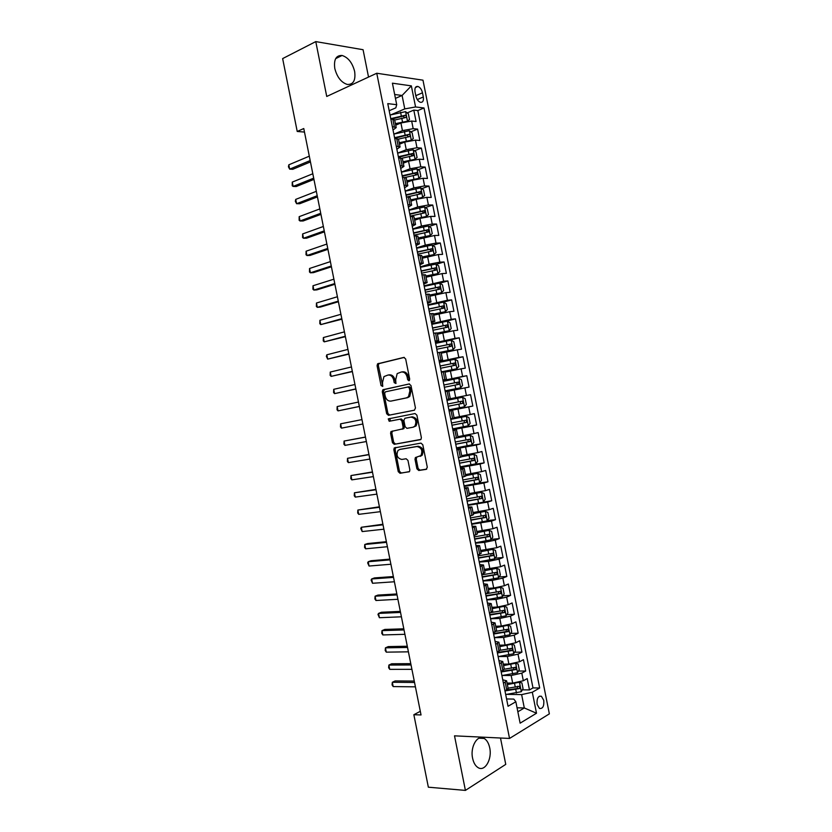<?xml version="1.0" encoding="UTF-8"?>
<svg xmlns="http://www.w3.org/2000/svg" width="832" height="832" viewBox="0 0 832 832"><rect width="100%" height="100%" fill="white"/><g stroke="black" fill="none" stroke-linecap="round" stroke-linejoin="round"><path stroke-width="1.25" d="M408.949 380.765L409.708 379.205L405.673 358.966L403.832 357.406L377.562 363.854L377.083 365.747L381.046 385.549L382.689 386.402L382.491 382.543L383.968 376.584L387.941 375.055C390.77 374.795 392.694 376.459 393.702 380.047L394.212 382.637L395.907 383.49L395.71 379.6L397.186 373.599L401.274 372.018C404.165 371.748 406.12 373.422 407.139 377.042L407.659 379.662L408.949 380.765M489.705 747.802C488.717 743.215 486.876 740.095 484.172 738.442C477.547 734.074 469.986 746.762 472.607 758.295C473.585 762.83 475.405 765.929 478.057 767.603C484.858 772.106 492.326 759.138 489.705 747.802M354.64 71.438C352.373 62.743 348.182 57.429 342.077 55.474C336.086 55.234 333.653 59.582 334.797 68.494C337.074 77.158 341.224 82.472 347.235 84.438C353.34 84.729 355.805 80.392 354.64 71.438M543.774 700.357L541.414 696.27C538.127 695.75 536.682 698.433 537.087 704.34L539.438 708.427C542.745 708.947 544.19 706.254 543.774 700.357M416.905 468.811L418.746 470.486L426.192 469.362L427.294 467.23L422.802 444.766L420.95 443.113L394.243 447.949L393.858 449.686L398.247 471.661L400.046 473.304L409.5 471.588L409.864 469.893L407.961 460.398L406.151 458.754L401.804 459.451C397.259 458.286 396.001 455.281 398.018 450.455L399.807 449.446L416.957 446.545C421.574 447.647 422.895 450.663 420.898 455.582L415.376 457.558L415.002 459.274L416.905 468.811L418.132 468.489L419.962 470.153L426.722 469.134M368.534 77.064L363.074 49.712L315.775 41.6L326.737 96.46L376.761 73.247L509.538 738.442L454.511 735.842L465.41 790.4L428.355 787.197L413.858 714.719L421.034 714.948L303.774 128.534L297.222 131.466L304.481 132.07M315.775 41.6L282.641 58.594L297.222 131.466M414.378 410.207L415.459 408.013L410.977 385.538L409.126 383.958L382.73 389.906L382.283 391.737L386.672 413.733L388.461 415.314L414.378 410.207M416.894 415.158L421.377 437.632L420.992 439.379L394.254 444.309L392.465 442.697L390.582 433.285L390.988 431.527L402.698 428.875L403.104 427.097L401.846 420.794L400.026 419.193L389.21 421.273L388.253 418.902L415.043 413.535L416.894 415.158M507.312 689.645L509.309 689.666M522.33 689.842L529.474 689.926L527.207 678.59L523.328 680.753L521.81 673.15L511.17 675.49L502.642 675.47M502.112 671.029L503.422 671.029M518.471 671.029L525.699 671.029L523.442 659.682L519.542 661.752L518.024 654.16L507.385 656.479L498.358 656.573M514.613 652.215L521.924 652.111L519.667 640.765L515.746 642.762L514.228 635.159L503.589 637.468L494.354 637.686M510.744 633.402L518.159 633.204L515.892 621.858L511.961 623.75L510.442 616.158L499.793 618.446L490.578 618.8M506.865 614.588L514.384 614.286L512.117 602.94L508.165 604.75L506.646 597.147L495.997 599.435L486.814 599.903M502.986 595.785L510.609 595.369L508.342 584.022L504.369 585.738L502.85 578.136L492.201 580.403L483.038 581.006M499.096 576.971L506.834 576.451L504.566 565.105L500.583 566.727L499.065 559.125L488.405 561.382L479.263 562.099M495.196 558.168L503.058 557.534L500.791 546.177L496.787 547.716L495.269 540.114L484.609 542.35L475.498 543.192M491.286 539.354L499.283 538.606L497.016 527.249L492.991 528.705L491.473 521.092L471.723 524.285M487.365 520.551L495.508 519.678L493.241 508.321L489.195 509.683L487.677 502.07L467.948 505.378M467.834 504.826L491.733 500.75L489.466 489.382L485.399 490.662L483.881 483.049L464.173 486.46M478.743 483.059L487.958 481.811L485.69 470.454L481.603 471.63L480.085 464.027L460.398 467.553M471.775 464.724L484.172 462.873L481.905 451.506L477.807 452.608L476.289 444.995L456.622 448.625M457.35 447.699L480.397 443.934L478.13 432.567L474.011 433.576L472.493 425.963L452.847 429.707M452.743 429.229L476.622 424.986L474.354 413.618L470.215 414.544L468.697 406.931L449.062 410.779M449.03 410.602L472.836 406.047L470.569 394.68L446.805 399.433L450.31 398.715L448.76 390.978L445.245 391.633M450.31 398.715L466.419 395.502L464.901 387.889L469.061 387.098L466.794 375.721L443.082 380.806M443.019 380.494L462.623 376.459L461.105 368.846L465.275 368.139L463.008 356.772L439.369 362.18M439.244 361.566L458.817 357.417L457.298 349.804L461.5 349.19L459.233 337.813L442.125 341.973M435.458 342.628L455.021 338.374L453.502 330.751L457.714 330.231L455.447 318.854L445.162 321.506M431.683 323.69L451.225 319.322L449.696 311.709L453.929 311.272L451.662 299.894L443.321 302.162M427.898 304.751L447.418 300.269L445.9 292.656L450.154 292.302L447.876 280.925L439.92 283.213M424.122 285.802L443.622 281.216L442.094 273.593L446.368 273.343L444.101 261.955L436.322 264.306M420.337 266.864L429.104 264.202L439.816 262.163L438.298 254.54L442.582 254.374L440.315 242.986L432.702 245.398M416.562 247.905L425.298 245.128L436.01 243.1L434.491 235.477L438.797 235.404L436.53 224.016L429.083 226.481M412.776 228.956L421.481 226.044L432.214 224.037L430.685 216.414L435.011 216.424L432.744 205.036L425.454 207.563M408.99 209.997L417.674 206.97L428.407 204.974L426.878 197.34L431.226 197.444L428.958 186.056L421.803 188.646M405.205 191.038L413.868 187.886L424.601 185.9L423.082 178.277L427.44 178.464L425.173 167.076L418.163 169.718M401.419 172.078L410.062 168.792L420.794 166.826L419.276 159.203L423.654 159.484L421.377 148.086L414.502 150.79M414.232 159.63L417.082 157.56L415.948 151.861L413.15 149.781L397.644 153.13L406.255 149.708L416.988 147.753L415.47 140.119L419.869 140.494L417.591 129.095L413.182 128.679L402.438 130.614L394.285 133.973M394.846 138.382L395.71 138.029M410.842 131.851L417.591 129.095M523.328 680.753L512.689 683.093L507.052 683.051M519.542 661.752L508.893 664.082L503.277 664.113M515.746 642.762L505.107 645.07L499.491 645.174M511.961 623.75L501.311 626.059L495.716 626.236M508.165 604.75L497.515 607.038L491.93 607.298M504.369 585.738L493.719 588.016L488.155 588.349M500.583 566.727L484.37 569.4M496.787 547.716L480.584 550.451M492.991 528.705L476.798 531.492M489.195 509.683L473.023 512.533M485.399 490.662L469.238 493.574M481.603 471.63L465.452 474.604M477.807 452.608L461.666 455.645M474.011 433.576L457.881 436.675M470.215 414.544L454.095 417.695M464.901 387.889L448.791 391.134M461.105 368.846L445.006 372.154M457.298 349.804L441.22 353.174M453.502 330.751L437.424 334.183M449.696 311.709L433.638 315.193M445.9 292.656L429.842 296.202M442.094 273.593L426.057 277.212M438.298 254.54L422.261 258.211M434.491 235.477L418.475 239.21M430.685 216.414L419.962 218.41L414.679 220.21M426.878 197.34L416.156 199.337L410.883 201.209M423.082 178.277L412.35 180.253L407.098 182.198M419.276 159.203L408.533 161.158L403.302 163.186M415.47 140.119L404.726 142.074L399.506 144.175M415.022 91.78L415.854 95.992C416.718 99.372 418.246 101.473 420.451 102.326C422.854 102.523 423.81 100.745 423.322 96.97L422.479 92.799C421.626 89.398 420.087 87.277 417.862 86.434C415.48 86.247 414.534 88.026 415.022 91.78M376.761 73.247L422.978 80.174L549.359 713.866L509.538 738.442M529.474 689.926L532.99 687.908L539.677 687.991L423.998 107.973L415.563 106.964L404.768 108.898L390.946 114.806M539.677 687.991L532.314 692.245L536.505 713.232L520.125 723.164L515.85 701.761L508.04 706.274L387.764 103.626L396.708 104.697L392.413 83.179L411.351 85.873L415.563 106.964M502.757 679.775L506.605 680.815L503.443 683.207M498.93 660.587L502.757 661.513L499.564 663.79M495.092 641.41L498.898 642.21L495.685 644.374M491.265 622.222L495.05 622.898L491.816 624.946M487.438 603.023L491.192 603.595L487.937 605.519M483.6 583.835L487.334 584.282L484.058 586.092M479.773 564.637L483.486 564.959L480.178 566.665M475.946 545.438L479.627 545.646L476.299 547.227M472.108 526.23L475.769 526.323L472.42 527.79M468.27 507.031L471.91 507L468.541 508.342M464.443 487.822L468.052 487.666L464.662 488.904M460.606 468.603L464.204 468.333L460.772 469.456M456.768 449.394L460.335 448.999L456.893 449.998M452.93 430.175L456.477 429.666L453.014 430.55M449.103 410.956L452.618 410.322L449.124 411.091M442.957 380.193L446.441 379.371L444.902 371.634L441.355 372.164M439.119 360.963L442.582 360.027L441.033 352.279L437.476 352.695M435.282 341.734L438.724 340.673L437.174 332.925L433.586 333.226M431.444 322.504L434.855 321.318L433.316 313.57L429.697 313.758M427.606 303.264L430.997 301.954L429.447 294.216L425.818 294.278M423.769 284.024L427.128 282.599L425.589 274.851L421.928 274.799M419.921 264.774L423.27 263.234L421.72 255.486L418.038 255.32M416.083 245.534L419.401 243.87L417.851 236.122L414.149 235.841M412.235 226.283L415.532 224.494L413.993 216.746L410.259 216.351M408.398 207.022L411.674 205.119L410.124 197.371L406.37 196.862M404.55 187.772L407.805 185.744L406.255 177.996L402.48 177.362M400.712 168.511L403.936 166.369L402.386 158.621L398.59 157.862M396.864 149.25L400.067 146.983L398.518 139.235L394.69 138.362M532.99 687.908L417.83 110.573L413.806 110.105L416.073 121.503L411.663 121.046L400.92 122.98L395.71 125.154M393.016 129.99L396.198 127.598L392.361 126.662M394.68 119.985L390.801 118.862M504.993 690.976L508.113 688.397M501.114 671.559L504.265 669.105M497.234 652.142L500.417 649.813M493.366 632.726L496.569 630.521M489.486 613.298L492.71 611.218M485.607 593.871L488.862 591.916M481.728 574.434L485.004 572.603M477.849 554.996L481.156 553.301M473.97 535.558L477.298 533.988M470.09 516.121L473.45 514.675M466.211 496.683L469.591 495.352M462.332 477.235L465.733 476.029M458.442 457.787L461.885 456.737L460.335 448.999M454.563 438.329L458.016 437.382M450.684 418.87L454.168 418.049M442.915 379.954L446.441 379.371M439.026 360.485L442.582 360.027M435.136 341.016L438.724 340.673M431.257 321.547L434.855 321.318M427.367 302.068L430.997 301.954M423.478 282.599L427.128 282.599M419.588 263.12L423.27 263.234M415.698 243.63L419.401 243.87M411.809 224.141L415.532 224.494M407.919 204.651L411.674 205.119M404.03 185.162L407.805 185.744M400.14 165.662L403.936 166.369M396.25 146.162L400.067 146.983M416.988 147.753L421.377 148.086M420.794 166.826L425.173 167.076M424.601 185.9L428.958 186.056M428.407 204.974L432.744 205.036M432.214 224.037L436.53 224.016M436.01 243.1L440.315 242.986M439.816 262.163L444.101 261.955M443.622 281.216L447.876 280.925M447.418 300.269L451.662 299.894M451.225 319.322L455.447 318.854M455.021 338.374L459.233 337.813M458.817 357.417L463.008 356.772M462.623 376.459L466.794 375.721M466.419 395.502L470.569 394.68M472.836 406.047L468.697 406.931M476.622 424.986L472.493 425.963M480.397 443.934L476.289 444.995M484.172 462.873L480.085 464.027M487.958 481.811L483.881 483.049M491.733 500.75L487.677 502.07M495.508 519.678L491.473 521.092M499.283 538.606L495.269 540.114M503.058 557.534L499.065 559.125M506.834 576.451L502.85 578.136M510.609 595.369L506.646 597.147M514.384 614.286L510.442 616.158M518.159 633.204L514.228 635.159M521.924 652.111L518.024 654.16M525.699 671.029L521.81 673.15M517.057 707.793L524.306 707.97L521.633 694.606L506.854 694.366M404.768 108.898L402.095 95.462L394.67 94.494M395.439 98.384L402.095 95.462L411.351 85.873M389.178 110.718L395.824 107.858L396.708 104.697M465.41 790.4L505.752 764.379L500.49 738.015M420.306 711.308L413.858 714.719M517.847 711.786L524.306 707.97L536.505 713.232M506.584 698.953L513.812 699.088L515.85 701.761M392.662 119.059L394.129 118.435M407.17 112.923L413.806 110.105M417.83 110.573L423.998 107.973M521.633 694.606L532.314 692.245M409.49 380.401L408.377 376.834C407.358 373.214 405.402 371.54 402.511 371.821L401.742 371.946M388.388 374.982L389.189 374.858C392.018 374.587 393.931 376.251 394.94 379.839L396.022 383.354M404.342 357.406L378.82 363.667L378.342 365.56L382.824 386.235M409.479 383.937L384.561 389.355L383.531 391.518L387.92 413.473L389.698 415.064L414.513 410.176M409.344 388.076L408.054 386.963L385.382 391.851L384.654 393.37L385.195 396.074C386.194 399.641 388.097 401.315 390.926 401.107L406.442 397.883L408.491 396.718L409.895 390.832L409.344 388.076L410.582 387.858L409.292 386.745L408.054 386.963M410.582 387.858L411.133 390.614L409.729 396.479L407.68 397.654L390.926 401.107M420.68 439.639L394.254 444.309M392.569 430.997L391.82 433.014L393.702 442.406L395.481 444.018M402.033 429.25L403.926 428.605L404.331 426.826L403.073 420.534L401.263 418.933L389.21 421.273M389.782 418.444L390.447 421.013M413.015 427.222L414.846 426.182C416.946 421.19 415.667 418.163 410.998 417.082L404.924 418.246L403.863 420.41L405.122 426.722L406.942 428.345L413.015 427.222M413.234 427.18L416.073 425.911C418.174 420.93 416.894 417.893 412.225 416.822L410.998 417.082M404.924 418.246L412.225 416.822M416.842 457.028L416.229 458.962L418.132 468.489M420.202 456.373L422.126 455.281C424.112 450.362 422.802 447.346 418.174 446.243L416.957 446.545M400.639 449.249L418.174 446.243M395.741 447.429L395.096 449.384L399.474 471.328L401.274 472.982L409.302 471.765M407.264 121.274L409.5 119.548L408.356 113.838L405.538 111.665L390.042 115.045M407.441 121.191L395.408 123.656M401.939 122.585L395.533 124.27M309.306 156.177L288.808 164.819L289.671 169.146L292.77 169.291L310.45 161.918M394.69 120.026L405.621 117.551C406.63 116.865 406.515 116.106 405.267 115.263L390.759 118.664M392.028 118.986L403.073 116.147L404.414 117.354M288.808 164.819L288.434 166.826L289.671 169.146L310.18 160.566M410.779 140.442L413.296 138.559L412.152 132.85L409.344 130.728L393.838 134.087M406.942 141.315L399.329 143.281M411.247 140.254L399.214 142.709M312.822 173.753L292.261 182.104L293.134 186.42L296.223 186.524L313.945 179.41M398.445 139.1L409.427 136.625C410.436 135.938 410.322 135.179 409.094 134.337L394.566 137.706M394.68 138.289L406.869 135.19L408.21 136.417M292.261 182.104L292.23 185.796L293.134 186.42L313.695 178.152M411.83 160.139L403.125 162.292M415.054 159.307L403.01 161.762M316.337 191.329L295.724 199.389L296.587 203.705L299.666 203.746L317.45 196.893M401.918 158.236L413.234 155.698L412.922 153.41L398.362 156.738M398.466 157.29L410.665 154.232L412.017 155.48M295.724 199.389L295.329 201.313L296.587 203.705L317.21 195.728M417.602 178.828L420.878 176.571L419.734 170.872L416.946 168.834L401.44 172.162M416.322 179.098L406.91 181.303M418.85 178.36L406.817 180.814M319.852 208.905L299.177 216.663L300.04 220.979L303.118 220.979L320.944 214.375M404.924 177.486L417.04 174.772L416.749 172.484L402.158 175.781M402.262 176.28L414.471 173.274L415.813 174.533M299.177 216.663L299.125 220.272L300.04 220.979L320.726 213.294M420.836 198.058L424.663 195.572L423.53 189.873L420.753 187.886L405.236 191.194M420.659 198.099L410.706 200.304M422.656 197.413L410.613 199.857M323.357 226.481L302.64 233.938L303.503 238.264L306.561 238.202L324.438 231.847M407.295 196.882L420.846 193.835L420.566 191.558L405.964 194.813M406.047 195.27L418.267 192.317L419.609 193.596M302.64 233.938L302.578 237.515L303.503 238.264L324.241 230.87M414.502 219.305L426.452 216.466L428.459 214.573L427.315 208.874L424.549 206.939L409.032 210.226M426.452 216.466L414.419 218.899M326.872 244.046L306.093 251.212L306.956 255.528L310.003 255.424L327.933 249.33M410.218 216.122L424.653 212.898L424.393 210.621L409.76 213.845M409.843 214.261L422.063 211.349L423.405 212.649M306.093 251.212L306.02 254.748L306.956 255.528L327.756 248.435M418.288 238.306L430.248 235.508L432.245 233.563L431.111 227.864L428.355 225.982L412.838 229.258M430.248 235.508L418.215 237.942M330.387 261.612L309.546 268.486L310.409 272.802L313.446 272.646L331.427 266.802M414.014 235.154L428.449 231.962L428.21 229.684L413.556 232.866M413.629 233.241L425.859 230.381L427.201 231.702M309.546 268.486L309.473 271.981L310.409 272.802L331.261 266.001M422.084 257.296L434.054 254.55L436.041 252.564L434.897 246.865L432.151 245.034L416.634 248.279M434.054 254.55L422.022 256.984M333.902 279.178L312.998 285.75L313.862 290.077L316.898 289.869L334.922 284.274M417.81 254.176L432.255 251.025L432.037 248.737L417.352 251.898M417.414 252.231L429.655 249.402L430.997 250.754M312.998 285.75L312.915 289.214L313.862 290.077L334.776 283.566M425.87 276.297L437.85 273.593L439.826 271.554L438.693 265.855L435.947 264.066L420.43 267.301M437.85 273.593L425.818 276.016M337.407 296.743L316.451 303.025L317.314 307.341L320.341 307.081L338.406 301.735M421.606 273.198L436.062 270.078L435.854 267.8L421.148 270.92M421.21 271.211L433.451 268.434L434.793 269.807M316.451 303.025L316.368 306.446L317.314 307.341L338.291 301.132M429.666 295.287L441.646 292.625L443.612 290.534L442.478 284.846L439.754 283.109L424.226 286.322M441.646 292.625L429.614 295.048M340.922 314.298L319.904 320.289L320.767 324.605L341.9 319.207M425.402 292.219L439.858 289.13L439.67 286.853L424.944 289.931M424.996 290.181L437.247 287.456L438.578 288.85M319.904 320.289L319.81 323.669L320.767 324.605L341.796 318.687M433.451 314.267L445.442 311.657L447.398 309.525L446.264 303.826L443.55 302.141L428.022 305.334M445.442 311.657L433.41 314.08M344.427 331.854L323.357 337.553L324.22 341.858L345.394 336.669M429.198 311.23L443.664 308.173L443.498 305.906L428.74 308.953M428.782 309.15L441.043 306.478L442.374 307.902M323.357 337.553L323.253 340.891L324.22 341.858L345.311 336.242M437.237 333.258L449.238 330.689L451.183 328.505L450.05 322.806L447.346 321.173L431.818 324.355M449.238 330.689L437.206 333.102M347.942 349.409L326.81 354.806L327.673 359.122L348.889 354.13M432.994 330.242L447.46 327.226L447.314 324.948L432.536 327.964M432.567 328.12L444.839 325.489L446.16 326.955M326.81 354.806L326.352 356.398L327.673 359.122L348.816 353.798M440.908 352.258L453.034 349.71L454.979 347.485L453.835 341.786L451.142 340.205L435.604 343.366M453.034 349.71L440.045 352.331M351.447 366.964L330.262 372.06L331.126 376.376L352.373 371.592M436.79 349.253L451.256 346.268L451.131 343.99L436.332 346.975M436.353 347.09L448.635 344.5L449.935 346.008M330.262 372.06L330.148 375.336L331.126 376.376L352.331 371.353M441.314 371.935L456.83 368.742L458.765 366.454L457.621 360.766L454.938 359.226L439.4 362.367M456.83 368.742L441.303 371.873M354.962 384.509L333.715 389.324L334.578 393.63L355.867 389.043M440.575 368.264L455.062 365.31L454.938 363.033L440.128 365.976M440.138 366.059L452.431 363.511L453.721 365.071M333.715 389.324L333.59 392.548L334.578 393.63L355.836 388.898M445.099 390.894L460.626 387.764L462.55 385.434L461.406 379.735L458.734 378.248L443.196 381.378M460.626 387.764L445.089 390.874M358.467 402.054L337.168 406.567L338.031 410.883L359.351 406.494M444.371 387.265L458.858 384.342L458.754 382.075L443.914 384.987L456.217 382.522L457.486 384.145M337.168 406.567L337.033 409.76L338.031 410.883L359.341 406.442M448.885 409.874L464.422 406.775L466.326 404.404L465.192 398.705L462.53 397.27L446.992 400.379M462.53 397.27L446.992 400.369M341.484 428.137L340.475 426.972L340.621 423.821L361.972 419.598L340.621 423.821L341.484 428.137L362.856 423.987M448.167 406.266L462.654 403.385L462.571 401.107L447.71 403.988M462.571 401.107L460.491 401.523L460.47 403.811L448.157 406.255M452.67 428.875L468.218 425.797L470.111 423.363L468.978 417.674L466.326 416.291L450.778 419.37M466.326 416.291L450.767 419.328M365.466 437.039L344.074 441.064L344.937 445.38L366.361 441.532M451.953 425.266L466.45 422.417L466.378 420.139L451.495 422.978M466.378 420.139L464.308 420.524L464.256 422.812L451.942 425.204M365.487 437.143L344.074 441.064L343.918 444.184L344.937 445.38M456.466 447.866L472.014 444.808L473.897 442.333L472.763 436.644L470.111 435.302L454.574 438.37M470.111 435.302L455.478 438.11M368.95 454.48L347.516 458.318L348.379 462.623L369.866 459.066M455.749 444.257L470.246 441.438L470.194 439.171L455.291 441.979M470.194 439.171L468.114 439.525L468.052 441.802L455.728 444.153M368.992 454.678L347.516 458.318L347.36 461.396L348.379 462.623M460.252 466.856L475.81 463.819L477.682 461.292L476.549 455.603L473.907 454.314L461.874 456.706M473.907 454.314L461.854 456.581M372.434 471.931L350.969 475.561L351.832 479.866L373.37 476.601M459.534 463.247L474.042 460.47L474.001 458.193L459.077 460.97M471.994 458.536L471.838 460.803L459.503 463.112M372.497 472.222L350.969 475.561L350.802 478.598L351.832 479.866M464.048 485.846L479.596 482.82L481.468 480.251L480.334 474.562L477.703 473.325L465.67 475.706M477.703 473.325L465.639 475.54M375.929 489.372L354.422 492.794L355.285 497.11L376.875 494.135M463.33 482.238L477.838 479.492L477.818 477.225L462.873 479.96M475.862 477.558L475.634 479.794L463.289 482.05M376.002 489.757L354.422 492.794L354.245 495.799L355.285 497.11M481.562 492.357L483.434 501.758L485.243 499.2L484.11 493.522L481.489 492.326L469.466 494.707M481.489 492.326L469.425 494.499M379.413 506.813L357.864 510.037L358.727 514.342L380.38 511.67M467.116 501.228L481.634 498.514L481.624 496.246L466.658 498.95M479.721 496.579L479.419 498.784L467.074 500.999M379.506 507.281L357.864 510.037L357.687 513.001L358.727 514.342M471.63 523.817L487.178 520.832L489.029 518.159L487.895 512.47L485.285 511.326L473.252 513.708M485.285 511.326L473.2 513.448M382.897 524.243L361.317 527.27L362.18 531.575L383.885 529.194M470.902 520.208L485.43 517.525L485.43 515.258L470.454 517.93M483.569 515.59L483.205 517.774L470.85 519.938M383.011 524.815L361.317 527.27L360.776 528.476L362.18 531.575M475.415 542.797L490.974 539.822L492.804 537.108L491.67 531.419L489.081 530.327L477.048 532.709M489.081 530.327L476.986 532.407M386.391 541.684L367.64 543.556L364.759 544.502L365.622 548.808L387.39 546.718M474.698 539.188L489.226 536.546L489.237 534.269L474.24 536.91M487.406 534.612L487.001 536.754L474.635 538.876M386.516 542.339L364.759 544.502L364.562 547.394L365.622 548.808M479.201 561.766L494.759 558.823L496.59 556.046L495.456 550.368L492.866 549.328L480.834 551.699M492.866 549.328L480.771 551.356M389.875 559.114L371.072 560.737L368.212 561.735L369.065 566.041L390.894 564.242M478.483 558.168L493.022 555.558L493.043 553.28L478.026 555.89M491.244 553.623L490.786 555.734L478.41 557.804M390.021 559.863L368.212 561.735L367.661 562.869L369.065 566.041M482.986 580.746L498.555 577.814L500.365 574.995L499.231 569.317L496.652 568.318L484.63 570.69M496.652 568.318L484.546 570.305M393.359 576.545L374.514 577.907L371.654 578.958L372.518 583.274L394.399 581.766M482.269 577.138L496.808 574.558L496.85 572.291L481.811 574.86M495.071 572.634L494.572 574.714L482.186 576.742M393.526 577.387L371.654 578.958L371.103 580.06L372.518 583.274M486.772 599.716L502.341 596.804L504.15 593.934L503.017 588.255L500.448 587.309L488.415 589.67M500.448 587.309L488.332 589.243M396.843 593.965L377.946 595.088L375.097 596.19L375.96 600.496L397.904 599.29M486.054 596.107L500.604 593.57L500.646 591.292L485.732 593.809M498.888 591.646L498.358 593.694L485.971 595.67M397.03 594.901L375.097 596.19L374.878 598.967L375.96 600.496M490.558 618.686L506.126 615.784L507.926 612.872L506.792 607.194L504.234 606.299L492.201 608.66M504.234 606.299L502.663 606.362M501.862 606.518L492.107 608.192M400.327 611.395L381.378 612.258L378.55 613.413L379.402 617.718L401.409 616.803M489.84 615.077L504.4 612.57L504.452 610.293L491.15 612.539M502.715 610.646L502.143 612.664L489.746 614.598M400.535 612.425L378.55 613.413L377.978 614.432L379.402 617.718M494.343 637.645L509.912 634.774L511.701 631.81L510.567 626.132L508.019 625.279L495.997 627.64M508.019 625.279L506.958 625.31M505.055 625.674L495.893 627.13M403.811 628.815L384.821 629.429L381.992 630.635L382.855 634.941L404.914 634.317M493.626 634.046L508.186 631.571L507.728 629.283L496.049 631.342M506.522 629.647L505.929 631.634L493.522 633.516M404.03 629.938L381.992 630.635L381.753 633.329L382.855 634.941M498.129 656.604L513.698 653.754L515.476 650.738L514.342 645.06L511.805 644.259L499.782 646.62M511.805 644.259L511.15 644.27M508.019 644.842L499.668 646.058M407.295 646.235L388.253 646.599L385.434 647.847L386.298 652.153L408.408 651.83M497.411 653.006L511.982 650.562L512.054 648.294L500.344 650.25M510.338 648.648L509.714 650.593L497.297 652.434M407.534 647.452L385.434 647.847L385.195 650.51L386.298 652.153M501.914 675.563L517.483 672.724L519.251 669.666L518.128 663.988L515.59 663.239L503.568 665.59M510.401 664.019L503.443 664.997M410.779 663.655L391.685 663.77L388.877 665.07L389.74 669.365L411.913 669.334M501.197 671.965L515.767 669.562L515.85 667.285L504.286 669.198M514.145 667.649L513.5 669.562L501.654 671.278M411.039 664.955L388.877 665.07L388.627 667.69L389.74 669.365M505.7 694.522L521.279 691.704L523.037 688.594L521.903 682.916L519.449 682.23L507.354 684.57M513.396 683.082L507.229 683.925M414.253 681.065L395.117 680.93L392.319 682.282L393.182 686.587L415.407 686.837M505.128 690.903L519.553 688.553L519.657 686.275L508.071 688.168M517.535 686.254L517.275 688.522L506.709 690.019M414.534 682.469L392.319 682.282L392.07 684.861L393.182 686.587M512.689 683.093L511.17 675.49M508.893 664.082L507.385 656.479M505.107 645.07L503.589 637.468M501.311 626.059L499.793 618.446M497.515 607.038L495.997 599.435M493.719 588.016L492.201 580.403M489.923 568.994L488.405 561.382M486.127 549.962L484.609 542.35M482.331 530.93L480.813 523.318M478.525 511.898L477.006 504.286M474.729 492.866L473.21 485.254M470.933 473.824L469.414 466.211M467.126 454.782L465.608 447.169M463.33 435.739L461.812 428.116M459.524 416.686L458.006 409.074M455.728 397.644L454.21 390.021M451.922 378.581L450.403 370.968M448.126 359.528L446.597 351.905M444.319 340.465L442.801 332.842M440.513 321.402L438.994 313.778M436.706 302.338L435.188 294.715M432.9 283.275L431.382 275.642M429.104 264.202L427.575 256.568M425.298 245.128L423.769 237.494M421.481 226.044L419.962 218.41M417.674 206.97L416.156 199.337M413.868 187.886L412.35 180.253M410.062 168.792L408.533 161.158M406.255 149.708L404.726 142.074M402.438 130.614L400.92 122.98M394.368 126.859L392.818 119.07M506.761 689.988L505.211 682.24M502.892 670.613L501.342 662.865M499.023 651.238L497.474 643.479M495.154 631.852L493.605 624.104M491.286 612.466L489.736 604.718M487.417 593.081L485.867 585.322M483.548 573.695L481.998 565.937M479.679 554.299L478.13 546.541M475.81 534.903L474.261 527.145M471.931 515.497L470.382 507.738M468.062 496.101L466.513 488.332M464.194 476.694L462.644 468.926M460.314 457.288L458.765 449.519M456.446 437.871L454.886 430.102M452.566 418.454L451.017 410.686M448.687 399.038L447.138 391.269M444.818 379.621L443.258 371.842M440.939 360.194L439.39 352.425M437.06 340.766L435.51 332.987M433.181 321.329L431.631 313.56M429.302 301.902L427.752 294.122M425.422 282.464L423.873 274.685M421.543 263.026L419.994 255.247M417.664 243.578L416.114 235.799M413.785 224.13L412.235 216.351M409.906 204.682L408.346 196.903M406.016 185.234L404.466 177.455M402.137 165.776L400.587 157.997M398.247 146.318L396.698 138.538M413.182 128.679L411.663 121.046M415.802 95.69L422.479 92.799M417.279 99.57L423.322 96.97M408.377 376.834L407.139 377.042M395.46 382.418L394.212 382.637M394.94 379.839L393.702 380.047M382.294 385.33L381.046 385.549M378.342 365.56L377.083 365.747M379.361 363.355L378.113 363.542M408.897 379.454L407.659 379.662M389.698 415.064L388.461 415.314M387.92 413.473L386.672 413.733M383.531 391.518L382.283 391.737M384.561 389.355L383.313 389.574M407.68 397.654L406.442 397.883M411.133 390.614L409.895 390.832M393.702 442.406L392.465 442.697M391.82 433.014L390.582 433.285M404.331 426.826L403.104 427.097M403.073 420.534L401.846 420.794M401.263 418.933L400.026 419.193M416.229 458.962L415.002 459.274M401.034 449.145L399.807 449.446M401.274 472.982L400.046 473.304M399.474 471.328L398.247 471.661M395.096 449.384L393.858 449.686M419.962 470.153L418.746 470.486M407.493 121.15L405.61 111.717M401.294 115.877L400.577 112.247M402.48 121.794L401.752 118.165M403.073 116.147L405.163 115.263M411.299 140.213L409.417 130.78M405.101 134.961L404.383 131.331M406.286 140.878L405.558 137.249M406.869 135.19L408.97 134.337M415.106 159.266L413.223 149.833M408.918 154.045L408.19 150.415M410.093 159.962L409.365 156.333M410.665 154.232L412.776 153.41M418.902 178.318L417.019 168.886M412.724 173.129L411.996 169.499M413.899 179.036L413.182 175.417M414.471 173.274L416.582 172.484M422.708 197.371L420.826 187.938M416.53 192.202L415.802 188.583M417.706 198.12L416.988 194.49M418.267 192.317L420.389 191.547M426.504 216.414L424.622 206.991M420.337 211.276L419.609 207.657M421.512 217.194L420.794 213.564M422.063 211.349L424.195 210.61M430.3 235.456L428.418 226.034M424.143 230.35L423.415 226.73M425.318 236.267L424.601 232.638M425.859 230.381L428.002 229.674M434.106 254.498L432.224 245.076M427.939 249.423L427.222 245.794M429.125 255.33L428.397 251.711M429.655 249.402L431.798 248.737M437.902 273.541L436.02 264.118M431.746 268.486L431.028 264.867M432.931 274.394L432.203 270.774M433.451 268.434L435.604 267.79M441.698 292.573L439.816 283.15M435.552 287.55L434.834 283.93M436.727 293.457L436.01 289.838M437.247 287.456L439.4 286.842M445.494 311.605L443.612 302.182M439.358 306.613L438.63 302.983M440.534 312.52L439.816 308.901M441.043 306.478L443.206 305.895M449.29 330.637L447.408 321.214M443.154 325.666L442.437 322.046M444.34 331.573L443.612 327.954M444.839 325.489L447.002 324.938M453.086 349.658L451.214 340.246M446.961 344.718L446.243 341.099M448.136 350.626L447.418 347.006M448.635 344.5L450.809 343.98M456.882 368.68L455.01 359.268M450.767 363.771L450.039 360.152M451.942 369.678L451.214 366.059M452.431 363.511L454.605 363.022M460.678 387.702L458.796 378.29M454.563 382.824L453.846 379.205M455.738 388.721L455.021 385.102M456.217 382.522L458.401 382.065M464.474 406.723L462.592 397.311M458.359 401.866L457.642 398.247M459.545 407.774L458.817 404.154M460.47 403.811L462.654 403.385M468.27 425.734L466.388 416.322M462.166 420.909L461.438 417.29M463.341 426.806L462.623 423.197M464.256 422.812L466.45 422.417M472.056 444.746L470.184 435.334M465.962 439.951L465.244 436.332M467.137 445.848L466.419 442.229M468.052 441.802L470.246 441.438M475.852 463.757L473.98 454.345M469.758 458.983L469.04 455.364M470.943 464.88L470.215 461.271M471.838 460.803L474.042 460.47M479.648 482.758L477.766 473.356M473.564 478.015L472.836 474.406M474.739 483.922L474.011 480.303M475.634 479.794L477.838 479.492M477.36 497.047L476.632 493.428M478.535 502.944L477.818 499.335M479.419 498.784L481.634 498.514M487.23 520.759L485.347 511.358M481.156 516.079L480.428 512.46M482.331 521.976L481.614 518.357M483.205 517.774L485.43 517.525M491.015 539.76L489.143 530.358M484.952 535.101L484.224 531.482M486.127 540.998L485.41 537.389M487.001 536.754L489.226 536.546M494.811 558.75L492.929 549.349M488.748 554.122L488.02 550.514M489.923 560.019L489.206 556.41M490.786 555.734L493.022 555.558M498.597 577.741L496.725 568.339M492.544 573.144L491.816 569.525M493.719 579.041L493.002 575.422M494.572 574.714L496.808 574.558M502.382 596.731L500.51 587.33M496.34 592.155L495.612 588.546M497.515 598.052L496.787 594.443M498.358 593.694L500.604 593.57M506.168 615.711L504.296 606.32M500.126 611.166L499.408 607.558M501.301 617.063L500.583 613.454M502.143 612.664L504.4 612.57M509.964 634.691L508.082 625.3M503.922 630.178L503.204 626.569M505.097 636.074L504.379 632.466M505.929 631.634L508.186 631.571M513.75 653.671L511.878 644.28M507.718 649.189L507 645.58M508.893 655.075L508.175 651.466M509.714 650.593L511.982 650.562M517.535 672.651L515.663 663.26M511.503 668.19L510.786 664.581M512.689 674.086L511.961 670.478M513.5 669.562L515.767 669.562M521.321 691.621L519.449 682.23M515.299 687.19L514.582 683.582M516.474 693.087L515.757 689.478M517.275 688.522L519.553 688.553M479.014 738.192L484.172 738.442M335.67 58.625L342.077 55.474M539.313 696.238L541.414 696.27M396.198 127.598L394.649 119.85M454.168 418.059L452.618 410.322M458.026 437.403L456.477 429.666M465.743 476.07L464.204 468.333M469.602 495.394L468.052 487.666M473.46 514.727L471.91 507M477.318 534.05L475.769 526.323M481.166 553.374L479.627 545.646M485.025 572.686L483.486 564.959M488.883 591.999L487.334 584.282M492.731 611.312L491.192 603.595M496.59 630.625L495.05 622.898M500.438 649.927L498.898 642.21M504.296 669.23L502.757 661.513M508.144 688.532L506.605 680.815M415.407 87.516L417.862 86.434M378.82 363.667L377.562 363.854M383.978 389.678L382.73 389.906M409.729 396.479L408.491 396.718M392.226 431.257L390.988 431.527M403.926 428.605L402.698 428.875M389.49 418.652L388.253 418.902M416.073 425.911L414.846 426.182M416.603 457.246L415.376 457.558M422.126 455.281L420.898 455.582M395.481 447.647L394.243 447.949M403.208 116.137L405.267 115.263M407.035 135.179L409.094 134.337M410.852 154.222L412.922 153.41M414.679 173.264L416.749 172.484M418.506 192.296L420.566 191.558M422.323 211.328L424.393 210.621M426.15 230.36L428.21 229.684M429.967 249.392L432.037 248.737M433.784 268.414L435.854 267.8M437.611 287.435L439.67 286.853M441.428 306.457L443.498 305.906M445.245 325.478L447.314 324.948M449.051 344.49L451.131 343.99M452.868 363.501L454.938 363.033M456.685 382.512L458.754 382.075M472.545 458.422L474.001 458.193M476.653 477.381L477.818 477.225M480.636 496.361L481.624 496.246M484.557 515.351L485.43 515.258M488.446 534.352L489.237 534.269M492.305 553.342L493.043 553.28M496.163 572.343L496.85 572.291M500.001 591.334L500.646 591.292M503.828 610.324L504.452 610.293M507.655 629.314L508.248 629.294M511.472 648.305L512.054 648.294M515.289 667.285L515.85 667.285M519.106 686.265L519.657 686.275"/></g></svg>
